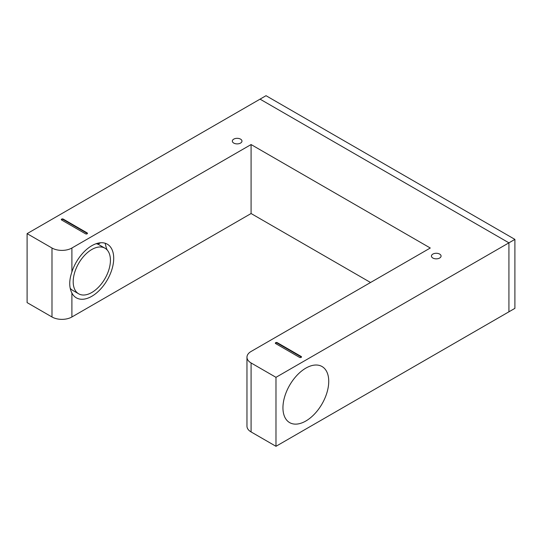 <?xml version="1.0" encoding="UTF-8"?>
<svg xmlns="http://www.w3.org/2000/svg" width="542" height="542" viewBox="0 0 542 542"><rect width="100%" height="100%" fill="white"/><g stroke="black" fill="none" stroke-linecap="round" stroke-linejoin="round"><path stroke-width="0.81" d="M282.944 407.794A32.378 18.692 -60 0 1 297.084 375.206A32.378 18.692 -60 0 1 322.036 366.527A32.378 18.692 -60 0 1 328.737 381.351A32.378 18.692 -60 0 1 314.604 413.939A32.378 18.692 -60 0 1 289.652 422.618A32.378 18.692 -60 0 1 282.944 407.794M70.203 288.242A26.328 15.203 120 0 0 72.669 290.349L78.644 293.798A26.328 15.203 -60 0 1 73.19 281.745A26.328 15.203 -60 0 1 84.681 255.255A26.328 15.203 -60 0 1 104.972 248.202A26.328 15.203 -60 0 1 110.426 260.255A26.328 15.203 -60 0 1 98.935 286.745A26.328 15.203 -60 0 1 78.644 293.798M104.972 248.202L98.996 244.754A26.328 15.203 120 0 0 96.158 243.704M305.844 421.012A32.378 18.692 -60 0 1 289.652 422.618A32.378 18.692 -60 0 1 284.692 396.669A32.378 18.692 -60 0 1 305.844 368.133A32.378 18.692 -60 0 1 322.036 366.527A32.378 18.692 -60 0 1 326.995 392.476A32.378 18.692 -60 0 1 305.844 421.012M91.808 296.291A30.975 17.879 -60 0 1 76.32 297.822A30.975 17.879 -60 0 1 71.896 293.032C69.017 287.402 69.017 280.383 71.896 271.962A30.975 17.879 -60 0 1 91.808 245.709A30.975 17.879 -60 0 1 107.296 244.178A30.975 17.879 -60 0 1 112.045 268.995A30.975 17.879 -60 0 1 91.808 296.291M240.56 139.138A4.817 2.785 180 0 1 241.969 141.103A4.817 2.785 180 0 1 238.995 143.677A4.817 2.785 180 0 1 233.744 143.074A4.817 2.785 180 0 1 232.335 141.103A4.817 2.785 180 0 1 235.309 138.535A4.817 2.785 180 0 1 240.56 139.138M439.664 254.09A4.817 2.785 180 0 1 441.073 256.054A4.817 2.785 180 0 1 438.099 258.629A4.817 2.785 180 0 1 432.848 258.026A4.817 2.785 180 0 1 431.439 256.054A4.817 2.785 180 0 1 434.413 253.487A4.817 2.785 180 0 1 439.664 254.09M107.011 249.212L106.625 249.435M100.514 242.769L97.96 244.239M105.128 243.236L106.74 249.544M301.42 357.158A1.125 0.65 0 0 0 301.162 356.927L277.274 343.133A1.125 0.65 0 0 0 275.424 343.364M277.274 342.673L301.162 356.467A1.125 0.65 180 0 1 301.494 356.927A1.125 0.65 180 0 1 300.796 357.524A1.125 0.65 180 0 1 299.57 357.388L275.682 343.594A1.125 0.65 180 0 1 275.35 343.133A1.125 0.65 180 0 1 276.047 342.53A1.125 0.65 180 0 1 277.274 342.673L277.274 343.133M87.126 232.891A1.125 0.65 180 0 1 87.458 233.351A1.125 0.65 180 0 1 86.761 233.954A1.125 0.65 180 0 1 85.534 233.812L61.646 220.018A1.125 0.65 180 0 1 61.314 219.557A1.125 0.65 180 0 1 62.012 218.961A1.125 0.65 180 0 1 63.238 219.097L87.126 232.891L87.126 233.351L63.238 219.557A1.125 0.65 0 0 0 61.388 219.788M275.98 377.327L251.088 362.957A14.078 8.13 180 0 1 246.969 357.212L246.969 426.181A14.078 8.13 0 0 0 251.088 431.933L275.98 446.303L514.9 308.357L514.9 239.388L266.02 95.697L260.052 99.145L508.924 242.836L508.924 311.806L508.924 242.836L275.98 377.327L275.98 446.303M246.969 357.212A14.078 8.13 180 0 1 251.088 351.467L430.28 248.012L251.088 144.551L251.088 213.528L370.552 282.497M251.088 144.551L71.896 248.012A14.078 8.13 180 0 1 51.985 248.012L27.1 233.643L27.1 302.612L51.985 316.982A14.078 8.13 0 0 0 71.896 316.982L251.088 213.528M27.1 233.643L260.052 99.145L508.924 242.836L514.9 239.388M301.162 356.467L301.162 356.927M63.238 219.097L63.238 219.557M251.088 431.933L251.088 362.957M71.896 271.962L71.896 248.012M51.985 248.012L51.985 316.982M71.896 316.982L71.896 293.032M70.894 289.001L70.291 288.656M96.937 243.886L96.449 243.602"/></g></svg>
